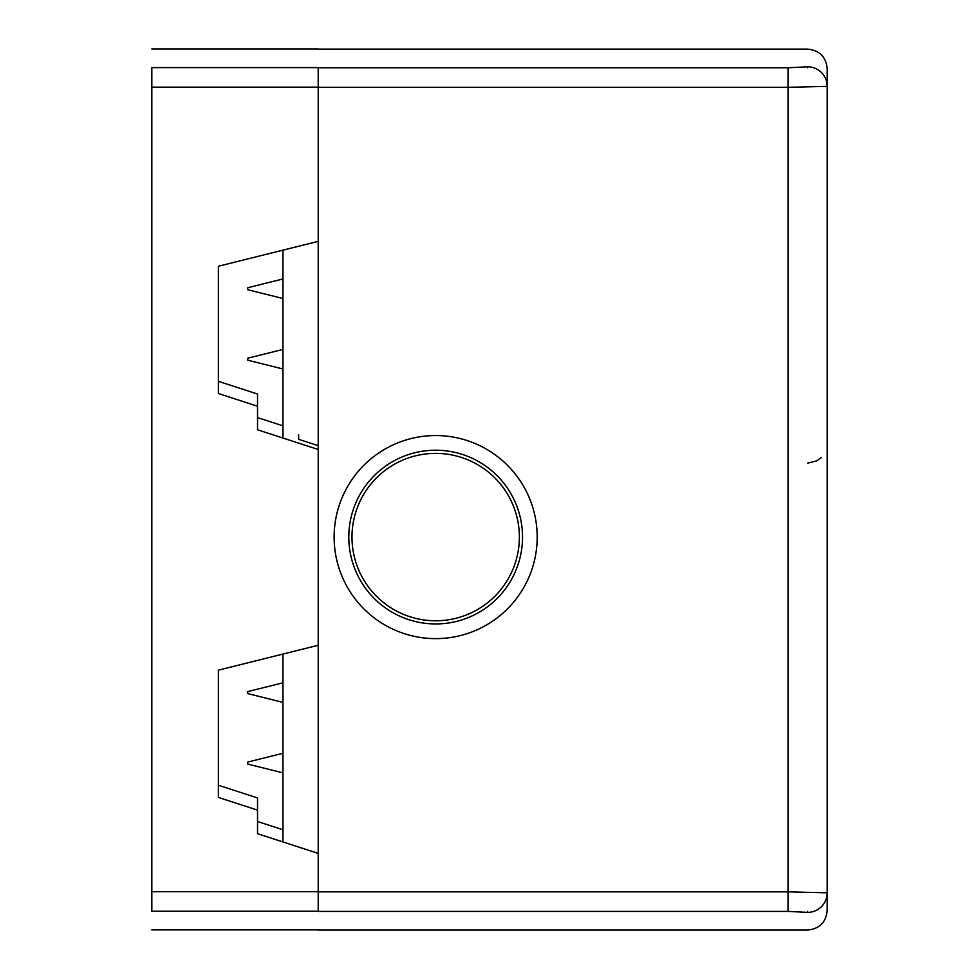 <?xml version="1.0" encoding="UTF-8"?>
<svg xmlns="http://www.w3.org/2000/svg" width="979" height="979" viewBox="0 0 979 979"><rect width="100%" height="100%" fill="white"/><g stroke="black" fill="none" stroke-linecap="round" stroke-linejoin="round"><path stroke-width="1.47" d="M218.366 797.42L218.366 670.162L318.212 645.271L318.212 449.496L257.526 429.781L257.526 406.224L218.366 393.509L218.366 266.251L318.212 241.36L318.212 67.6C318.212 43.847 318.212 43.847 318.212 67.6L151.818 67.6C151.818 43.847 151.818 43.847 151.818 67.6L151.818 87.143L318.212 87.143L318.212 891.857L318.212 853.407L257.526 833.692L257.526 810.135L218.366 797.42M318.212 911.229L151.818 911.229C151.818 934.982 151.818 934.982 151.818 911.229L151.818 87.143M218.366 381.32L257.526 394.035L257.526 406.224M257.526 417.592L282.968 425.853M218.366 785.219L257.526 797.946L257.526 810.135M257.526 821.503L282.968 829.764M318.212 445.665L298.632 439.314L298.632 434.798M351.975 537.079A83.692 83.692 0 0 1 477.519 464.597A83.692 83.692 0 0 1 477.519 609.562A83.692 83.692 0 0 1 351.975 537.079M318.212 910.47C318.212 935.349 318.212 935.349 318.212 910.47M788.034 911.4L318.212 911.4L318.212 891.857L788.034 891.857L788.034 911.4L807.614 912.379A19.58 19.556 0 0 0 827.182 892.824L827.182 879.864M282.968 250.147L282.968 438.054M282.968 654.058L282.968 841.952M247.736 763.069L247.736 764.073L282.968 772.859M247.736 359.207L247.736 360.211L282.968 368.997M247.736 288.732L247.736 289.735L282.968 298.522M247.736 692.594L247.736 691.59L247.736 693.597L282.968 702.384M827.182 100.323C827.182 78.663 827.182 78.663 827.182 100.323M318.212 930.05L807.614 930.05C819.484 928.875 826.019 922.353 827.182 910.47L827.182 68.701C826.019 56.819 819.484 50.296 807.614 49.121L318.212 49.121M827.182 892.824L788.034 891.857L788.034 87.327L827.182 86.348A19.58 19.556 180 0 0 807.614 66.792L788.034 67.771L788.034 87.327L318.212 87.327M151.818 891.673L318.212 891.673M348.805 537.079A86.862 86.862 0 0 1 479.098 461.855A86.862 86.862 0 0 1 479.098 612.303A86.862 86.862 0 0 1 348.805 537.079M334.12 537.079A101.547 101.547 0 0 0 486.441 625.018A101.547 101.547 0 0 0 486.441 449.153A101.547 101.547 0 0 0 334.12 537.079M807.614 911.4C807.614 935.141 807.614 935.141 807.614 911.4M318.212 67.771L788.034 67.771M807.614 67.771C807.614 44.031 807.614 44.031 807.614 67.771M318.212 929.879L151.818 929.879M318.212 48.95L151.818 48.95M247.736 762.066L282.968 753.279M247.736 358.204L282.968 349.417M247.736 287.74L282.968 278.954M247.736 691.59L282.968 682.804M807.614 463.165L816.902 460.815L821.32 457.56"/></g></svg>
